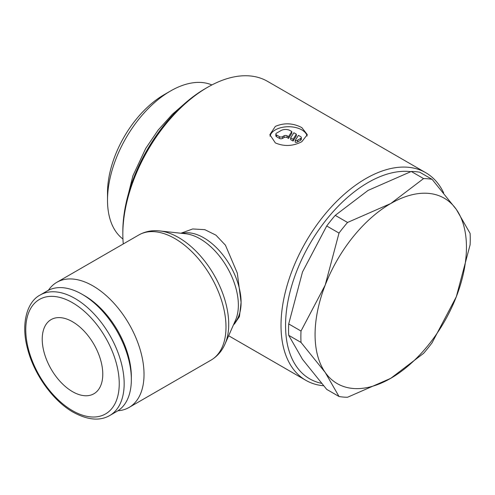 <?xml version="1.0" encoding="UTF-8"?>
<svg xmlns="http://www.w3.org/2000/svg" width="495" height="495" viewBox="0 0 495 495"><rect width="100%" height="100%" fill="white"/><g stroke="black" fill="none" stroke-linecap="round" stroke-linejoin="round"><path stroke-width="0.74" d="M288.703 335.319L301.01 342.422L325.215 372.457L339.013 396.495L326.712 389.386L302.507 359.351L288.703 335.319A119.771 69.151 -60 0 1 288.56 329.707A119.771 69.151 -60 0 1 288.703 323.934L302.507 271.959L326.712 225.98A119.771 69.151 -60 0 1 335.245 215.362L368.051 190.414L411.258 171.474A119.771 69.151 -60 0 1 419.797 172.241L432.098 179.345A119.771 69.151 120 0 0 423.565 178.584L390.759 203.525A107.038 61.795 -60 0 1 456.303 209.379A107.038 61.795 -60 0 1 466.445 247.222A107.038 61.795 -60 0 1 456.303 296.777L470.108 244.796A119.771 69.151 120 0 0 470.25 239.023A119.771 69.151 120 0 0 470.108 233.411L456.303 209.379L432.098 179.345M339.013 396.495A119.771 69.151 120 0 0 347.552 397.256L390.759 378.316A107.038 61.795 -60 0 1 325.215 372.457A107.038 61.795 -60 0 1 315.074 334.614A107.038 61.795 -60 0 1 325.215 285.064A107.038 61.795 -60 0 1 390.759 203.525L347.552 222.465A119.771 69.151 120 0 0 339.013 233.083L325.215 285.064L301.01 331.037A119.771 69.151 120 0 0 300.867 336.817A119.771 69.151 120 0 0 301.01 342.422M443.662 192.895A119.877 69.213 120 0 0 425.719 172.681A119.877 69.213 120 0 0 333.345 204.8A119.877 69.213 120 0 0 281.012 325.438A119.877 69.213 120 0 0 305.842 380.321A119.877 69.213 120 0 0 323.526 385.747M410.745 171.654A116.665 67.357 120 0 0 327.535 218.227A116.665 67.357 120 0 0 285.553 325.438A116.665 67.357 120 0 0 321.428 383.316M425.719 172.681L267.541 81.353A119.877 69.213 120 0 0 207.597 87.293L205.326 88.605A116.665 67.357 120 0 0 122.834 231.493L122.834 234.116A119.877 69.213 120 0 0 123.286 243.942M180.885 233.238L192.71 228.962L204.85 229.674L215.956 235.168L225.448 245.198L237.309 273.091L241.09 302.389L239.438 316.596L234.376 324.095L233.603 324.541M117.915 410.763A72.251 41.71 -120 0 0 129.059 407.453A72.251 41.71 -120 0 0 144.026 374.381A72.251 41.71 -120 0 0 112.489 301.672A72.251 41.71 -120 0 0 56.814 282.317A72.251 41.71 -120 0 0 48.374 290.311M225.046 343.951A70.835 40.899 -120 0 0 225.423 343.06A70.835 40.899 -120 0 0 228.721 324.33A70.835 40.899 -120 0 0 178.633 237.569A70.835 40.899 -120 0 0 160.757 231.06A70.835 40.899 -120 0 0 159.798 230.942M225.151 343.716L235.552 320.117A54.128 31.253 -120 0 0 235.843 319.436A54.128 31.253 -120 0 0 238.361 305.118A54.128 31.253 -120 0 0 200.085 238.825A54.128 31.253 -120 0 0 186.429 233.85A54.128 31.253 -120 0 0 185.699 233.764L160.058 230.973M82.151 294.308L84.614 295.725A66.095 38.158 -120 0 1 131.348 376.676L131.348 379.517A69.572 40.169 -120 0 0 82.151 294.308A69.572 40.169 -120 0 0 47.365 290.862L40.175 295.014C26.959 301.752 20.697 323.928 27.559 348.789C34.019 374.375 53.027 400.876 73.223 412.242C87.726 420.113 99.903 421.202 109.748 415.515A69.572 40.169 -120 0 0 124.158 383.668A69.572 40.169 -120 0 0 74.962 298.454A69.572 40.169 -120 0 0 40.175 295.014M211.891 84.942A89.168 51.486 120 0 0 170.558 90.981A89.168 51.486 120 0 0 107.508 200.19L107.508 192.71A80.011 46.196 120 0 1 164.08 94.724L170.558 90.981M72.499 321.725A42.811 24.719 60 0 1 100.473 359.457A42.811 24.719 60 0 1 93.908 393.76A42.811 24.719 60 0 1 72.499 391.644A42.811 24.719 60 0 1 44.531 353.913A42.811 24.719 60 0 1 51.096 319.603A42.811 24.719 60 0 1 72.499 321.725M275.338 142.9L269.849 134.646L275.338 126.404C284.167 122.612 292.997 123.008 301.826 127.605L307.315 134.646L301.826 141.694C292.997 146.285 284.167 146.687 275.338 142.9M270.004 136.168A18.73 10.816 180 0 1 282.527 127.308A18.73 10.816 180 0 1 301.826 129.894A18.73 10.816 180 0 1 307.123 136.014M300.694 136.669A2.141 1.238 180 0 1 301.319 137.542A2.141 1.238 180 0 1 300.694 138.421L297.668 140.165A2.141 1.238 180 0 1 295.193 140.487L298.423 135.358L300.694 136.669M301.319 137.542L301.319 139.293A2.141 1.238 180 0 1 300.694 140.165L297.668 141.917L297.668 140.165M291.79 131.534L291.79 133.279L288.56 138.408L287.069 137.542A2.141 1.238 0 0 0 284.043 137.542L282.527 138.421A2.141 1.238 180 0 1 279.502 138.421L276.476 136.669A2.141 1.238 180 0 1 275.845 135.797L275.845 134.046A2.141 1.238 180 0 1 276.476 133.174L281.012 130.55A6.423 3.706 180 0 1 290.095 130.55L291.79 131.534L288.56 136.657L287.069 135.797A2.141 1.238 0 0 0 284.043 135.797L282.527 136.669A2.141 1.238 180 0 1 279.502 136.669L276.476 134.925A2.141 1.238 180 0 1 275.845 134.046M288.56 138.408L288.56 136.657M293.102 139.281L290.652 137.864L293.882 132.74L296.332 134.151L293.102 139.281L293.102 141.025L290.652 139.609L290.652 137.864M293.102 141.025L296.332 135.902L296.332 134.151M297.668 141.917A2.141 1.238 180 0 1 295.193 142.232L295.193 140.487M107.508 200.19A89.168 51.486 120 0 0 122.939 239.005M109.748 415.515L116.938 411.364A69.572 40.169 -120 0 0 131.348 379.517M207.597 87.293A119.877 69.213 120 0 0 122.834 234.116M390.759 378.316L423.565 353.368A119.771 69.151 120 0 0 432.098 342.75L456.303 296.777A107.038 61.795 -60 0 1 390.759 378.316M301.01 331.037L288.703 323.934M326.712 225.98L339.013 233.083M347.552 222.465L335.245 215.362M411.258 171.474L423.565 178.584M225.423 343.06C222.385 350.534 217.583 356.227 211.031 360.131A72.251 41.71 -120 0 0 225.992 327.059A72.251 41.71 -120 0 0 174.902 238.571A72.251 41.71 -120 0 0 138.779 234.995L56.814 282.317M234.073 323.476A52.718 30.436 -120 0 0 241.09 302.389A52.718 30.436 -120 0 0 203.816 237.829A52.718 30.436 -120 0 0 182.042 233.362M72.499 302.717A66.095 38.158 -120 0 0 25.765 329.701A66.095 38.158 -120 0 0 72.499 410.652A66.095 38.158 -120 0 0 119.239 383.668A66.095 38.158 -120 0 0 72.499 302.717M300.694 140.165L300.694 138.421M279.502 138.421L279.502 136.669M282.527 138.421L282.527 136.669M287.069 137.542L287.069 135.797M284.043 137.542L284.043 135.797M276.476 136.669L276.476 134.925M182.649 105.367L172.371 114.265L158.091 130.148L145.734 148.395L132.932 175.731L126.008 203.47M228.659 335.759L305.842 380.321M138.779 234.995C145.437 231.264 152.769 229.952 160.757 231.06M211.031 360.131L129.059 407.453"/></g></svg>
